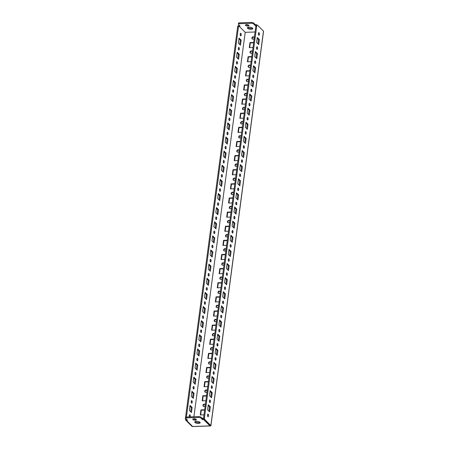 <?xml version="1.0" encoding="UTF-8"?>
<svg xmlns="http://www.w3.org/2000/svg" width="449" height="449" viewBox="0 0 449 449"><rect width="100%" height="100%" fill="white"/><g stroke="black" fill="none" stroke-linecap="round" stroke-linejoin="round"><path stroke-width="0.67" d="M207.584 414.663A1.296 0.516 -91.9 0 1 207.679 415.914A1.296 0.516 -91.9 0 1 207.634 416.161M207.539 414.904A1.296 0.516 -91.9 0 1 207.982 414.101A1.296 0.516 -91.9 0 1 208.516 415.886A1.296 0.516 -91.9 0 1 208.072 416.694A1.296 0.516 -91.9 0 1 207.539 414.904M209.464 400.536A1.296 0.516 -91.9 0 1 209.56 401.788A1.296 0.516 -91.9 0 1 209.515 402.029M209.419 400.777A1.296 0.516 -91.9 0 1 209.868 399.975A1.296 0.516 -91.9 0 1 210.401 401.76A1.296 0.516 -91.9 0 1 209.958 402.568A1.296 0.516 -91.9 0 1 209.419 400.777M211.35 386.409A1.296 0.516 -91.9 0 1 211.445 387.661A1.296 0.516 -91.9 0 1 211.4 387.902M211.305 386.651A1.296 0.516 -91.9 0 1 211.754 385.843A1.296 0.516 -91.9 0 1 212.287 387.633A1.296 0.516 -91.9 0 1 211.838 388.441A1.296 0.516 -91.9 0 1 211.305 386.651M213.236 372.283A1.296 0.516 -91.9 0 1 213.331 373.534A1.296 0.516 -91.9 0 1 213.286 373.776M213.191 372.524A1.296 0.516 -91.9 0 1 213.64 371.716A1.296 0.516 -91.9 0 1 214.173 373.506A1.296 0.516 -91.9 0 1 213.724 374.309A1.296 0.516 -91.9 0 1 213.191 372.524M215.122 358.15A1.296 0.516 -91.9 0 1 215.217 359.402A1.296 0.516 -91.9 0 1 215.172 359.649M215.077 358.397A1.296 0.516 -91.9 0 1 215.526 357.589A1.296 0.516 -91.9 0 1 216.059 359.374A1.296 0.516 -91.9 0 1 215.61 360.182A1.296 0.516 -91.9 0 1 215.077 358.397M217.007 344.024A1.296 0.516 -91.9 0 1 217.103 345.275A1.296 0.516 -91.9 0 1 217.058 345.522M216.962 344.271A1.296 0.516 -91.9 0 1 217.406 343.463A1.296 0.516 -91.9 0 1 217.945 345.247A1.296 0.516 -91.9 0 1 217.496 346.056A1.296 0.516 -91.9 0 1 216.962 344.271M218.893 329.897A1.296 0.516 -91.9 0 1 218.989 331.149A1.296 0.516 -91.9 0 1 218.944 331.39M218.848 330.138A1.296 0.516 -91.9 0 1 219.292 329.336A1.296 0.516 -91.9 0 1 219.83 331.121A1.296 0.516 -91.9 0 1 219.381 331.929A1.296 0.516 -91.9 0 1 218.848 330.138M220.779 315.77A1.296 0.516 -91.9 0 1 220.874 317.022A1.296 0.516 -91.9 0 1 220.829 317.263M220.734 316.012A1.296 0.516 -91.9 0 1 221.177 315.209A1.296 0.516 -91.9 0 1 221.711 316.994A1.296 0.516 -91.9 0 1 221.267 317.802A1.296 0.516 -91.9 0 1 220.734 316.012M222.659 301.644A1.296 0.516 -91.9 0 1 222.755 302.895A1.296 0.516 -91.9 0 1 222.71 303.137M222.614 301.885A1.296 0.516 -91.9 0 1 223.063 301.077A1.296 0.516 -91.9 0 1 223.596 302.867A1.296 0.516 -91.9 0 1 223.153 303.67A1.296 0.516 -91.9 0 1 222.614 301.885M224.545 287.517A1.296 0.516 -91.9 0 1 224.64 288.769A1.296 0.516 -91.9 0 1 224.595 289.01M224.5 287.758A1.296 0.516 -91.9 0 1 224.949 286.95A1.296 0.516 -91.9 0 1 225.482 288.741A1.296 0.516 -91.9 0 1 225.039 289.543A1.296 0.516 -91.9 0 1 224.5 287.758M226.431 273.385A1.296 0.516 -91.9 0 1 226.526 274.636A1.296 0.516 -91.9 0 1 226.481 274.883M226.386 273.632A1.296 0.516 -91.9 0 1 226.835 272.824A1.296 0.516 -91.9 0 1 227.368 274.608A1.296 0.516 -91.9 0 1 226.919 275.417A1.296 0.516 -91.9 0 1 226.386 273.632M228.317 259.258A1.296 0.516 -91.9 0 1 228.412 260.51A1.296 0.516 -91.9 0 1 228.367 260.757M228.272 259.505A1.296 0.516 -91.9 0 1 228.721 258.697A1.296 0.516 -91.9 0 1 229.254 260.482A1.296 0.516 -91.9 0 1 228.805 261.29A1.296 0.516 -91.9 0 1 228.272 259.505M230.202 245.132A1.296 0.516 -91.9 0 1 230.298 246.383A1.296 0.516 -91.9 0 1 230.253 246.624M230.157 245.373A1.296 0.516 -91.9 0 1 230.601 244.57A1.296 0.516 -91.9 0 1 231.14 246.355A1.296 0.516 -91.9 0 1 230.691 247.163A1.296 0.516 -91.9 0 1 230.157 245.373M232.088 231.005A1.296 0.516 -91.9 0 1 232.184 232.256A1.296 0.516 -91.9 0 1 232.139 232.498M232.043 231.246A1.296 0.516 -91.9 0 1 232.487 230.438A1.296 0.516 -91.9 0 1 233.025 232.228A1.296 0.516 -91.9 0 1 232.576 233.037A1.296 0.516 -91.9 0 1 232.043 231.246M233.974 216.878A1.296 0.516 -91.9 0 1 234.069 218.13A1.296 0.516 -91.9 0 1 234.024 218.371M233.929 217.12A1.296 0.516 -91.9 0 1 234.372 216.311A1.296 0.516 -91.9 0 1 234.906 218.102A1.296 0.516 -91.9 0 1 234.462 218.904A1.296 0.516 -91.9 0 1 233.929 217.12M235.854 202.752A1.296 0.516 -91.9 0 1 235.955 204.003A1.296 0.516 -91.9 0 1 235.91 204.244M235.809 202.993A1.296 0.516 -91.9 0 1 236.258 202.185A1.296 0.516 -91.9 0 1 236.791 203.975A1.296 0.516 -91.9 0 1 236.348 204.778A1.296 0.516 -91.9 0 1 235.809 202.993M237.74 188.619A1.296 0.516 -91.9 0 1 237.835 189.871A1.296 0.516 -91.9 0 1 237.79 190.118M237.695 188.866A1.296 0.516 -91.9 0 1 238.144 188.058A1.296 0.516 -91.9 0 1 238.677 189.843A1.296 0.516 -91.9 0 1 238.234 190.651A1.296 0.516 -91.9 0 1 237.695 188.866M239.626 174.493A1.296 0.516 -91.9 0 1 239.721 175.744A1.296 0.516 -91.9 0 1 239.676 175.991M239.581 174.74A1.296 0.516 -91.9 0 1 240.03 173.931A1.296 0.516 -91.9 0 1 240.563 175.716A1.296 0.516 -91.9 0 1 240.114 176.524A1.296 0.516 -91.9 0 1 239.581 174.74M241.511 160.366A1.296 0.516 -91.9 0 1 241.607 161.618A1.296 0.516 -91.9 0 1 241.562 161.859M241.467 160.607A1.296 0.516 -91.9 0 1 241.916 159.805A1.296 0.516 -91.9 0 1 242.449 161.589A1.296 0.516 -91.9 0 1 242 162.398A1.296 0.516 -91.9 0 1 241.467 160.607M243.397 146.239A1.296 0.516 -91.9 0 1 243.493 147.491A1.296 0.516 -91.9 0 1 243.448 147.732M243.352 146.481A1.296 0.516 -91.9 0 1 243.796 145.672A1.296 0.516 -91.9 0 1 244.335 147.463A1.296 0.516 -91.9 0 1 243.886 148.271A1.296 0.516 -91.9 0 1 243.352 146.481M245.283 132.113A1.296 0.516 -91.9 0 1 245.379 133.364A1.296 0.516 -91.9 0 1 245.334 133.606M245.238 132.354A1.296 0.516 -91.9 0 1 245.682 131.546A1.296 0.516 -91.9 0 1 246.22 133.336A1.296 0.516 -91.9 0 1 245.771 134.139A1.296 0.516 -91.9 0 1 245.238 132.354M247.169 117.986A1.296 0.516 -91.9 0 1 247.264 119.238A1.296 0.516 -91.9 0 1 247.219 119.479M247.124 118.227A1.296 0.516 -91.9 0 1 247.567 117.419A1.296 0.516 -91.9 0 1 248.101 119.204A1.296 0.516 -91.9 0 1 247.657 120.012A1.296 0.516 -91.9 0 1 247.124 118.227M249.055 103.854A1.296 0.516 -91.9 0 1 249.15 105.105A1.296 0.516 -91.9 0 1 249.105 105.352M249.01 104.101A1.296 0.516 -91.9 0 1 249.453 103.292A1.296 0.516 -91.9 0 1 249.986 105.077A1.296 0.516 -91.9 0 1 249.543 105.885A1.296 0.516 -91.9 0 1 249.01 104.101M250.935 89.727A1.296 0.516 -91.9 0 1 251.03 90.979A1.296 0.516 -91.9 0 1 250.985 91.226M250.89 89.968A1.296 0.516 -91.9 0 1 251.339 89.166A1.296 0.516 -91.9 0 1 251.872 90.951A1.296 0.516 -91.9 0 1 251.429 91.759A1.296 0.516 -91.9 0 1 250.89 89.968M252.821 75.6A1.296 0.516 -91.9 0 1 252.916 76.852A1.296 0.516 -91.9 0 1 252.871 77.093M252.776 75.842A1.296 0.516 -91.9 0 1 253.225 75.039A1.296 0.516 -91.9 0 1 253.758 76.824A1.296 0.516 -91.9 0 1 253.309 77.632A1.296 0.516 -91.9 0 1 252.776 75.842M254.706 61.474A1.296 0.516 -91.9 0 1 254.802 62.725A1.296 0.516 -91.9 0 1 254.757 62.967M254.662 61.715A1.296 0.516 -91.9 0 1 255.111 60.907A1.296 0.516 -91.9 0 1 255.644 62.697A1.296 0.516 -91.9 0 1 255.195 63.505A1.296 0.516 -91.9 0 1 254.662 61.715M256.592 47.347A1.296 0.516 -91.9 0 1 256.688 48.599A1.296 0.516 -91.9 0 1 256.643 48.84M256.547 47.588A1.296 0.516 -91.9 0 1 256.996 46.78A1.296 0.516 -91.9 0 1 257.53 48.571A1.296 0.516 -91.9 0 1 257.081 49.373A1.296 0.516 -91.9 0 1 256.547 47.588M189.371 415.28A1.296 0.516 -91.9 0 1 189.467 416.532A1.296 0.516 -91.9 0 1 189.422 416.773M190.219 416.902A1.296 0.516 88.1 0 0 190.309 416.504A1.296 0.516 88.1 0 0 189.775 414.719A1.296 0.516 88.1 0 0 189.326 415.521A1.296 0.516 88.1 0 0 189.478 416.925M191.257 401.153A1.296 0.516 -91.9 0 1 191.353 402.405A1.296 0.516 -91.9 0 1 191.308 402.646M192.194 402.377A1.296 0.516 88.1 0 0 191.661 400.587A1.296 0.516 88.1 0 0 191.212 401.395A1.296 0.516 88.1 0 0 191.745 403.185A1.296 0.516 88.1 0 0 192.194 402.377M193.143 387.027A1.296 0.516 -91.9 0 1 193.238 388.278A1.296 0.516 -91.9 0 1 193.193 388.52M194.08 388.25A1.296 0.516 88.1 0 0 193.541 386.46A1.296 0.516 88.1 0 0 193.098 387.268A1.296 0.516 88.1 0 0 193.631 389.053A1.296 0.516 88.1 0 0 194.08 388.25M195.029 372.894A1.296 0.516 -91.9 0 1 195.124 374.146A1.296 0.516 -91.9 0 1 195.079 374.393M195.966 374.118A1.296 0.516 88.1 0 0 195.427 372.333A1.296 0.516 88.1 0 0 194.984 373.141A1.296 0.516 88.1 0 0 195.517 374.926A1.296 0.516 88.1 0 0 195.966 374.118M196.915 358.768A1.296 0.516 -91.9 0 1 197.01 360.019A1.296 0.516 -91.9 0 1 196.965 360.266M197.846 359.991A1.296 0.516 88.1 0 0 197.313 358.207A1.296 0.516 88.1 0 0 196.87 359.015A1.296 0.516 88.1 0 0 197.403 360.8A1.296 0.516 88.1 0 0 197.846 359.991M198.795 344.641A1.296 0.516 -91.9 0 1 198.896 345.893A1.296 0.516 -91.9 0 1 198.851 346.134M199.732 345.865A1.296 0.516 88.1 0 0 199.199 344.08A1.296 0.516 88.1 0 0 198.75 344.883A1.296 0.516 88.1 0 0 199.289 346.673A1.296 0.516 88.1 0 0 199.732 345.865M200.681 330.515A1.296 0.516 -91.9 0 1 200.776 331.766A1.296 0.516 -91.9 0 1 200.731 332.007M201.618 331.738A1.296 0.516 88.1 0 0 201.085 329.953A1.296 0.516 88.1 0 0 200.636 330.756A1.296 0.516 88.1 0 0 201.174 332.546A1.296 0.516 88.1 0 0 201.618 331.738M202.566 316.388A1.296 0.516 -91.9 0 1 202.662 317.639A1.296 0.516 -91.9 0 1 202.617 317.881M203.504 317.611A1.296 0.516 88.1 0 0 202.97 315.821A1.296 0.516 88.1 0 0 202.521 316.629A1.296 0.516 88.1 0 0 203.055 318.414A1.296 0.516 88.1 0 0 203.504 317.611M204.452 302.261A1.296 0.516 -91.9 0 1 204.548 303.513A1.296 0.516 -91.9 0 1 204.503 303.754M205.389 303.485A1.296 0.516 88.1 0 0 204.856 301.694A1.296 0.516 88.1 0 0 204.407 302.503A1.296 0.516 88.1 0 0 204.94 304.287A1.296 0.516 88.1 0 0 205.389 303.485M206.338 288.129A1.296 0.516 -91.9 0 1 206.433 289.381A1.296 0.516 -91.9 0 1 206.388 289.627M207.275 289.352A1.296 0.516 88.1 0 0 206.742 287.568A1.296 0.516 88.1 0 0 206.293 288.376A1.296 0.516 88.1 0 0 206.826 290.161A1.296 0.516 88.1 0 0 207.275 289.352M208.224 274.002A1.296 0.516 -91.9 0 1 208.319 275.254A1.296 0.516 -91.9 0 1 208.274 275.501M209.161 275.226A1.296 0.516 88.1 0 0 208.622 273.441A1.296 0.516 88.1 0 0 208.179 274.249A1.296 0.516 88.1 0 0 208.712 276.034A1.296 0.516 88.1 0 0 209.161 275.226M210.11 259.876A1.296 0.516 -91.9 0 1 210.205 261.127A1.296 0.516 -91.9 0 1 210.16 261.369M211.041 261.099A1.296 0.516 88.1 0 0 210.508 259.314A1.296 0.516 88.1 0 0 210.065 260.117A1.296 0.516 88.1 0 0 210.598 261.907A1.296 0.516 88.1 0 0 211.041 261.099M211.995 245.749A1.296 0.516 -91.9 0 1 212.091 247.001A1.296 0.516 -91.9 0 1 212.046 247.242M212.927 246.972A1.296 0.516 88.1 0 0 212.394 245.182A1.296 0.516 88.1 0 0 211.95 245.99A1.296 0.516 88.1 0 0 212.484 247.781A1.296 0.516 88.1 0 0 212.927 246.972M213.876 231.622A1.296 0.516 -91.9 0 1 213.971 232.874A1.296 0.516 -91.9 0 1 213.926 233.115M214.813 232.846A1.296 0.516 88.1 0 0 214.28 231.055A1.296 0.516 88.1 0 0 213.831 231.864A1.296 0.516 88.1 0 0 214.369 233.648A1.296 0.516 88.1 0 0 214.813 232.846M215.761 217.496A1.296 0.516 -91.9 0 1 215.857 218.747A1.296 0.516 -91.9 0 1 215.812 218.989M216.699 218.719A1.296 0.516 88.1 0 0 216.165 216.929A1.296 0.516 88.1 0 0 215.716 217.737A1.296 0.516 88.1 0 0 216.25 219.522A1.296 0.516 88.1 0 0 216.699 218.719M217.647 203.363A1.296 0.516 -91.9 0 1 217.743 204.615A1.296 0.516 -91.9 0 1 217.698 204.862M218.584 204.587A1.296 0.516 88.1 0 0 218.051 202.802A1.296 0.516 88.1 0 0 217.602 203.61A1.296 0.516 88.1 0 0 218.135 205.395A1.296 0.516 88.1 0 0 218.584 204.587M219.533 189.237A1.296 0.516 -91.9 0 1 219.628 190.488A1.296 0.516 -91.9 0 1 219.583 190.735M220.47 190.46A1.296 0.516 88.1 0 0 219.937 188.675A1.296 0.516 88.1 0 0 219.488 189.484A1.296 0.516 88.1 0 0 220.021 191.268A1.296 0.516 88.1 0 0 220.47 190.46M221.419 175.11A1.296 0.516 -91.9 0 1 221.514 176.362A1.296 0.516 -91.9 0 1 221.469 176.603M222.356 176.334A1.296 0.516 88.1 0 0 221.817 174.549A1.296 0.516 88.1 0 0 221.374 175.351A1.296 0.516 88.1 0 0 221.907 177.142A1.296 0.516 88.1 0 0 222.356 176.334M223.305 160.983A1.296 0.516 -91.9 0 1 223.4 162.235A1.296 0.516 -91.9 0 1 223.355 162.476M224.236 162.207A1.296 0.516 88.1 0 0 223.703 160.416A1.296 0.516 88.1 0 0 223.26 161.225A1.296 0.516 88.1 0 0 223.793 163.015A1.296 0.516 88.1 0 0 224.236 162.207M225.19 146.857A1.296 0.516 -91.9 0 1 225.286 148.108A1.296 0.516 -91.9 0 1 225.241 148.35M226.122 148.08A1.296 0.516 88.1 0 0 225.589 146.29A1.296 0.516 88.1 0 0 225.145 147.098A1.296 0.516 88.1 0 0 225.679 148.883A1.296 0.516 88.1 0 0 226.122 148.08M227.071 132.73A1.296 0.516 -91.9 0 1 227.166 133.982A1.296 0.516 -91.9 0 1 227.121 134.223M228.008 133.948A1.296 0.516 88.1 0 0 227.475 132.163A1.296 0.516 88.1 0 0 227.026 132.971A1.296 0.516 88.1 0 0 227.564 134.756A1.296 0.516 88.1 0 0 228.008 133.948M228.956 118.598A1.296 0.516 -91.9 0 1 229.052 119.849A1.296 0.516 -91.9 0 1 229.007 120.096M229.894 119.821A1.296 0.516 88.1 0 0 229.36 118.036A1.296 0.516 88.1 0 0 228.911 118.845A1.296 0.516 88.1 0 0 229.45 120.629A1.296 0.516 88.1 0 0 229.894 119.821M230.842 104.471A1.296 0.516 -91.9 0 1 230.938 105.723A1.296 0.516 -91.9 0 1 230.893 105.964M231.779 105.695A1.296 0.516 88.1 0 0 231.246 103.91A1.296 0.516 88.1 0 0 230.797 104.712A1.296 0.516 88.1 0 0 231.33 106.503A1.296 0.516 88.1 0 0 231.779 105.695M232.728 90.344A1.296 0.516 -91.9 0 1 232.823 91.596A1.296 0.516 -91.9 0 1 232.778 91.837M233.665 91.568A1.296 0.516 88.1 0 0 233.132 89.783A1.296 0.516 88.1 0 0 232.683 90.586A1.296 0.516 88.1 0 0 233.216 92.376A1.296 0.516 88.1 0 0 233.665 91.568M234.614 76.218A1.296 0.516 -91.9 0 1 234.709 77.469A1.296 0.516 -91.9 0 1 234.664 77.711M235.551 77.441A1.296 0.516 88.1 0 0 235.012 75.651A1.296 0.516 88.1 0 0 234.569 76.459A1.296 0.516 88.1 0 0 235.102 78.249A1.296 0.516 88.1 0 0 235.551 77.441M236.5 62.091A1.296 0.516 -91.9 0 1 236.595 63.343A1.296 0.516 -91.9 0 1 236.55 63.584M237.437 63.315A1.296 0.516 88.1 0 0 236.898 61.524A1.296 0.516 88.1 0 0 236.455 62.332A1.296 0.516 88.1 0 0 236.988 64.117A1.296 0.516 88.1 0 0 237.437 63.315M238.385 47.959A1.296 0.516 -91.9 0 1 238.481 49.21A1.296 0.516 -91.9 0 1 238.436 49.457M239.317 49.182A1.296 0.516 88.1 0 0 238.784 47.398A1.296 0.516 88.1 0 0 238.34 48.206A1.296 0.516 88.1 0 0 238.874 49.991A1.296 0.516 88.1 0 0 239.317 49.182M240.266 33.832A1.296 0.516 -91.9 0 1 240.367 35.084A1.296 0.516 -91.9 0 1 240.316 35.331M241.203 35.056A1.296 0.516 88.1 0 0 240.67 33.271A1.296 0.516 88.1 0 0 240.221 34.079A1.296 0.516 88.1 0 0 240.759 35.864A1.296 0.516 88.1 0 0 241.203 35.056M258.478 33.215A1.296 0.516 -91.9 0 1 258.573 34.466A1.296 0.516 -91.9 0 1 258.529 34.713M258.433 33.462A1.296 0.516 -91.9 0 1 258.877 32.654A1.296 0.516 -91.9 0 1 259.415 34.438A1.296 0.516 -91.9 0 1 258.966 35.246A1.296 0.516 -91.9 0 1 258.433 33.462M202.454 418.586A1.296 1.094 135 0 1 203.262 418.687M203.335 418.838A1.296 1.094 -45 0 0 202.112 418.244M203.358 406.351A1.296 1.094 135 0 1 205.148 404.56M203.919 406.48A1.296 1.094 -45 0 0 204.239 404.083A1.296 1.094 -45 0 0 203.919 406.48M205.244 392.224A1.296 1.094 135 0 1 207.034 390.434M205.805 392.353A1.296 1.094 -45 0 0 206.125 389.951A1.296 1.094 -45 0 0 205.805 392.353M207.129 378.092A1.296 1.094 135 0 1 208.92 376.307M207.691 378.226A1.296 1.094 -45 0 0 208.01 375.824A1.296 1.094 -45 0 0 207.691 378.226M209.015 363.965A1.296 1.094 135 0 1 210.806 362.175M209.576 364.1A1.296 1.094 -45 0 0 209.896 361.698A1.296 1.094 -45 0 0 209.576 364.1M210.901 349.838A1.296 1.094 135 0 1 212.686 348.048M211.462 349.973A1.296 1.094 -45 0 0 211.782 347.571A1.296 1.094 -45 0 0 211.462 349.973M212.787 335.712A1.296 1.094 135 0 1 214.571 333.921M213.348 335.846A1.296 1.094 -45 0 0 213.668 333.444A1.296 1.094 -45 0 0 213.348 335.846M214.673 321.585A1.296 1.094 135 0 1 216.457 319.795M215.228 321.714A1.296 1.094 -45 0 0 215.554 319.312A1.296 1.094 -45 0 0 215.228 321.714M216.553 307.458A1.296 1.094 135 0 1 218.343 305.668M217.114 307.587A1.296 1.094 -45 0 0 217.434 305.185A1.296 1.094 -45 0 0 217.114 307.587M218.439 293.326A1.296 1.094 135 0 1 220.229 291.536M219 293.461A1.296 1.094 -45 0 0 219.32 291.059A1.296 1.094 -45 0 0 219 293.461M220.324 279.199A1.296 1.094 135 0 1 222.115 277.409M220.886 279.334A1.296 1.094 -45 0 0 221.205 276.932A1.296 1.094 -45 0 0 220.886 279.334M222.21 265.073A1.296 1.094 135 0 1 224 263.282M222.771 265.207A1.296 1.094 -45 0 0 223.091 262.805A1.296 1.094 -45 0 0 222.771 265.207M224.096 250.946A1.296 1.094 135 0 1 225.881 249.156M224.657 251.081A1.296 1.094 -45 0 0 224.977 248.679A1.296 1.094 -45 0 0 224.657 251.081M225.982 236.819A1.296 1.094 135 0 1 227.766 235.029M226.543 236.949A1.296 1.094 -45 0 0 226.863 234.546A1.296 1.094 -45 0 0 226.543 236.949M227.868 222.687A1.296 1.094 135 0 1 229.652 220.902M228.423 222.822A1.296 1.094 -45 0 0 228.749 220.42A1.296 1.094 -45 0 0 228.423 222.822M229.748 208.561A1.296 1.094 135 0 1 231.538 206.77M230.309 208.695A1.296 1.094 -45 0 0 230.629 206.293A1.296 1.094 -45 0 0 230.309 208.695M231.633 194.434A1.296 1.094 135 0 1 233.424 192.643M232.195 194.569A1.296 1.094 -45 0 0 232.515 192.166A1.296 1.094 -45 0 0 232.195 194.569M233.519 180.307A1.296 1.094 135 0 1 235.31 178.517M234.081 180.442A1.296 1.094 -45 0 0 234.4 178.04A1.296 1.094 -45 0 0 234.081 180.442M235.405 166.181A1.296 1.094 135 0 1 237.195 164.39M235.966 166.31A1.296 1.094 -45 0 0 236.286 163.913A1.296 1.094 -45 0 0 235.966 166.31M237.291 152.054A1.296 1.094 135 0 1 239.076 150.263M237.852 152.183A1.296 1.094 -45 0 0 238.172 149.781A1.296 1.094 -45 0 0 237.852 152.183M239.177 137.922A1.296 1.094 135 0 1 240.961 136.137M239.738 138.056A1.296 1.094 -45 0 0 240.058 135.654A1.296 1.094 -45 0 0 239.738 138.056M241.062 123.795A1.296 1.094 135 0 1 242.847 122.005M241.624 123.93A1.296 1.094 -45 0 0 241.944 121.527A1.296 1.094 -45 0 0 241.624 123.93M242.948 109.668A1.296 1.094 135 0 1 244.733 107.878M243.504 109.803A1.296 1.094 -45 0 0 243.824 107.401A1.296 1.094 -45 0 0 243.504 109.803M244.828 95.542A1.296 1.094 135 0 1 246.619 93.751M245.39 95.676A1.296 1.094 -45 0 0 245.71 93.274A1.296 1.094 -45 0 0 245.39 95.676M246.714 81.415A1.296 1.094 135 0 1 248.505 79.625M247.276 81.544A1.296 1.094 -45 0 0 247.595 79.147A1.296 1.094 -45 0 0 247.276 81.544M248.6 67.288A1.296 1.094 135 0 1 250.39 65.498M249.161 67.417A1.296 1.094 -45 0 0 249.481 65.015A1.296 1.094 -45 0 0 249.161 67.417M250.486 53.156A1.296 1.094 135 0 1 252.276 51.371M251.047 53.291A1.296 1.094 -45 0 0 251.367 50.889A1.296 1.094 -45 0 0 251.047 53.291M252.372 39.029A1.296 1.094 135 0 1 254.156 37.239M252.933 39.164A1.296 1.094 -45 0 0 253.253 36.762A1.296 1.094 -45 0 0 252.933 39.164M252.585 28.13A2.75 0.982 7.6 0 1 251.227 28.416A2.75 0.982 7.6 0 1 247.68 27.473M251.114 29.264A2.75 0.982 -172.4 0 0 252.798 28.59A2.75 0.982 -172.4 0 0 249.038 27.187A2.75 0.982 -172.4 0 0 247.348 27.86A2.75 0.982 -172.4 0 0 251.114 29.264M199.99 422.29A2.75 0.982 7.6 0 1 198.632 422.576A2.75 0.982 7.6 0 1 195.085 421.633M196.443 421.347A2.75 0.982 7.6 0 1 200.203 422.75A2.75 0.982 7.6 0 1 198.52 423.424A2.75 0.982 7.6 0 1 194.759 422.021A2.75 0.982 7.6 0 1 196.443 421.347M248.623 25.099A1.83 0.657 7.6 0 1 247.994 25.183A1.83 0.657 7.6 0 1 245.867 24.734M247.882 26.031A1.83 0.657 -172.4 0 0 249.004 25.582A1.83 0.657 -172.4 0 0 246.495 24.65A1.83 0.657 -172.4 0 0 245.373 25.099A1.83 0.657 -172.4 0 0 247.882 26.031M196.028 419.265A1.83 0.657 7.6 0 1 195.405 419.349A1.83 0.657 7.6 0 1 193.278 418.895M193.906 418.81A1.83 0.657 7.6 0 1 196.409 419.748A1.83 0.657 7.6 0 1 195.287 420.197A1.83 0.657 7.6 0 1 192.778 419.259A1.83 0.657 7.6 0 1 193.906 418.81M185.751 418.305L185.864 417.458A1.83 0.657 7.6 0 1 186.986 417.009L198.739 416.61A1.83 0.657 7.6 0 1 201.113 417.244L201 418.092A1.83 0.657 -172.4 0 0 198.626 417.458L186.874 417.856A1.83 0.657 -172.4 0 0 185.751 418.305A1.83 0.657 -172.4 0 0 185.886 418.603L187.502 420.219L186.38 420.258L186.683 419.405M253.595 23.932A1.83 0.657 -172.4 0 0 251.221 23.297L251.333 22.45A1.83 0.657 7.6 0 1 253.707 23.084L253.595 23.932L255.206 25.548L255.324 24.701L256.441 24.661L256.373 25.172M255.206 25.548L256.053 25.52M245.205 32.328L255.077 31.997L245.205 32.322L193.901 416.773L245.205 32.328L238.969 26.098L239.278 25.245M238.969 26.098L240.092 26.059L238.475 24.442A1.83 0.657 -172.4 0 1 238.34 24.145A1.83 0.657 -172.4 0 1 239.463 23.696L251.221 23.297M210.267 425.871L210.351 425.961A0.92 0.331 -172.4 0 0 210.918 425.736A0.92 0.331 -172.4 0 0 210.85 425.585L204.969 419.703L204.127 419.731L210.267 425.871A0.92 0.365 88.1 0 1 210.11 425.961A0.92 0.365 88.1 0 1 209.969 425.893L203.739 419.669L203.807 419.147M200.669 414.96L201.304 410.234L204.626 410.122M202.555 400.834L203.189 396.108L206.506 395.996M204.441 386.707L205.075 381.976L208.392 381.863M206.327 372.575L206.955 367.849L210.278 367.737M208.213 358.448L208.841 353.722L212.164 353.61M210.098 344.321L210.727 339.596L214.05 339.483M211.984 330.195L212.613 325.469L215.935 325.357M213.864 316.068L214.499 311.342L217.821 311.23M215.75 301.941L216.384 297.21L219.707 297.098M217.636 287.809L218.27 283.083L221.587 282.971M219.522 273.682L220.15 268.957L223.473 268.844M221.408 259.556L222.036 254.83L225.359 254.718M223.293 245.429L223.922 240.703L227.245 240.591M225.179 231.302L225.808 226.577L229.13 226.464M227.065 217.176L227.694 212.444L231.016 212.332M228.945 203.043L229.579 198.318L232.902 198.205M230.831 188.917L231.465 184.191L234.782 184.079M232.717 174.79L233.345 170.064L236.668 169.952M234.603 160.663L235.231 155.938L238.554 155.825M236.488 146.537L237.117 141.811L240.44 141.693M238.374 132.41L239.003 127.679L242.325 127.567M240.26 118.278L240.888 113.552L244.211 113.44M242.14 104.151L242.774 99.425L246.097 99.313M244.026 90.025L244.66 85.299L247.977 85.187M245.912 75.898L246.546 71.172L249.863 71.06M247.797 61.771L248.426 57.04L251.749 56.928M249.683 47.639L250.312 42.913L253.634 42.801M204.671 409.763L200.956 409.886L200.276 414.971L203.992 414.848M206.557 395.636L202.841 395.76L202.162 400.845L205.878 400.721M208.443 381.504L204.727 381.633L204.048 386.718L207.764 386.595M210.328 367.377L206.613 367.507L205.934 372.591L209.649 372.462M212.214 353.251L208.499 353.38L207.82 358.465L211.535 358.336M214.094 339.124L210.379 339.248L209.705 344.338L213.421 344.209M215.98 324.997L212.265 325.121L211.586 330.206L215.301 330.082M217.866 310.871L214.151 310.994L213.471 316.079L217.187 315.956M219.752 296.738L216.036 296.868L215.357 301.952L219.073 301.829M221.638 282.612L217.922 282.741L217.243 287.826L220.959 287.697M223.523 268.485L219.808 268.609L219.129 273.699L222.844 273.57M225.409 254.358L221.694 254.482L221.015 259.567L224.73 259.443M227.295 240.232L223.574 240.355L222.9 245.44L226.616 245.317M229.175 226.105L225.46 226.229L224.781 231.314L228.496 231.19M231.061 211.973L227.346 212.102L226.666 217.187L230.382 217.063M232.947 197.846L229.231 197.975L228.552 203.06L232.268 202.931M234.833 183.72L231.117 183.843L230.438 188.934L234.154 188.804M236.718 169.593L233.003 169.716L232.324 174.801L236.039 174.678M238.604 155.466L234.889 155.59L234.21 160.675L237.925 160.551M240.49 141.334L236.775 141.463L236.095 146.548L239.811 146.425M242.37 127.207L238.655 127.336L237.976 132.421L241.697 132.292M244.256 113.081L240.541 113.21L239.861 118.295L243.577 118.166M246.142 98.954L242.426 99.077L241.747 104.168L245.463 104.039M248.028 84.827L244.312 84.951L243.633 90.036L247.348 89.912M249.913 70.701L246.198 70.824L245.519 75.909L249.234 75.786M251.799 56.568L248.084 56.697L247.405 61.782L251.12 61.659M253.685 42.442L249.97 42.571L249.29 47.656L253.006 47.527M186.453 420.331L185.92 420.348L191.802 426.23A0.92 0.331 -172.4 0 0 192.688 426.539M189.961 406.137L191.296 407.473L190.724 411.795M191.846 392.005L193.182 393.346L192.604 397.662M193.727 377.878L195.068 379.22L194.49 383.536M195.612 363.752L196.954 365.088L196.376 369.409M197.498 349.625L198.84 350.961L198.262 355.282M199.384 335.498L200.725 336.834L200.147 341.156M201.27 321.366L202.606 322.708L202.033 327.029M203.156 307.239L204.491 308.581L203.919 312.897M205.041 293.113L206.377 294.454L205.799 298.77M206.922 278.986L208.263 280.322L207.685 284.644M208.807 264.859L210.149 266.195L209.571 270.517M210.693 250.733L212.035 252.069L211.457 256.39M212.579 236.601L213.92 237.942L213.342 242.264M214.465 222.474L215.806 223.815L215.228 228.131M216.351 208.347L217.686 209.683L217.114 214.005M218.236 194.221L219.572 195.556L219 199.878M220.117 180.094L221.458 181.43L220.88 185.751M222.002 165.967L223.344 167.303L222.766 171.625M223.888 151.835L225.23 153.176L224.652 157.498M225.774 137.708L227.115 139.05L226.537 143.366M227.66 123.582L229.001 124.917L228.423 129.239M229.546 109.455L230.881 110.791L230.309 115.112M231.431 95.328L232.767 96.664L232.195 100.986M233.312 81.202L234.653 82.537L234.075 86.859M235.197 67.069L236.539 68.411L235.961 72.727M237.083 52.943L238.425 54.284L237.847 58.6M238.969 38.816L240.31 40.152L239.732 44.473M185.92 420.348A1.83 0.724 -91.9 0 1 185.448 417.963L237.628 26.912A1.83 0.724 -91.9 0 1 238.262 25.773L239.02 25.745M192.138 407.445L190.062 405.368L189.383 410.453L191.459 412.53L192.138 407.445L191.296 407.473M194.024 393.318L191.948 391.242L191.268 396.327L193.345 398.403L194.024 393.318L193.182 393.346M195.91 379.186L193.833 377.115L193.154 382.2L195.231 384.277L195.91 379.186L195.068 379.22M197.796 365.059L195.713 362.988L195.04 368.073L197.117 370.15L197.796 365.059L196.954 365.088M199.676 350.933L197.599 348.856L196.92 353.947L199.002 356.018L199.676 350.933L198.84 350.961M201.562 336.806L199.485 334.73L198.806 339.814L200.883 341.891L201.562 336.806L200.725 336.834M203.448 322.679L201.371 320.603L200.692 325.688L202.768 327.764L203.448 322.679L202.606 322.708M205.333 308.553L203.257 306.476L202.578 311.561L204.654 313.638L205.333 308.553L204.491 308.581M207.219 294.421L205.142 292.35L204.463 297.434L206.54 299.511L207.219 294.421L206.377 294.454M209.105 280.294L207.028 278.217L206.349 283.308L208.426 285.379L209.105 280.294L208.263 280.322M210.991 266.167L208.908 264.091L208.235 269.175L210.312 271.252L210.991 266.167L210.149 266.195M212.877 252.041L210.794 249.964L210.115 255.049L212.197 257.125L212.877 252.041L212.035 252.069M214.757 237.914L212.68 235.837L212.001 240.922L214.078 242.999L214.757 237.914L213.92 237.942M216.643 223.787L214.566 221.711L213.887 226.796L215.963 228.872L216.643 223.787L215.806 223.815M218.528 209.655L216.452 207.584L215.773 212.669L217.849 214.745L218.528 209.655L217.686 209.683M220.414 195.528L218.337 193.452L217.658 198.542L219.735 200.613L220.414 195.528L219.572 195.556M222.3 181.402L220.223 179.325L219.544 184.41L221.621 186.487L222.3 181.402L221.458 181.43M224.186 167.275L222.109 165.198L221.43 170.283L223.507 172.36L224.186 167.275L223.344 167.303M226.072 153.148L223.989 151.072L223.31 156.157L225.392 158.233L226.072 153.148L225.23 153.176M227.952 139.022L225.875 136.945L225.196 142.03L227.278 144.107L227.952 139.022L227.115 139.05M229.837 124.889L227.761 122.818L227.082 127.903L229.158 129.98L229.837 124.889L229.001 124.917M231.723 110.763L229.647 108.686L228.968 113.777L231.044 115.848L231.723 110.763L230.881 110.791M233.609 96.636L231.532 94.559L230.853 99.644L232.93 101.721L233.609 96.636L232.767 96.664M235.495 82.509L233.418 80.433L232.739 85.518L234.816 87.594L235.495 82.509L234.653 82.537M237.381 68.383L235.304 66.306L234.625 71.391L236.702 73.468L237.381 68.383L236.539 68.411M239.266 54.25L237.184 52.179L236.511 57.264L238.587 59.341L239.266 54.25L238.425 54.284M241.147 40.124L239.07 38.053L238.391 43.138L240.473 45.214L241.147 40.124L240.31 40.152M186.408 417.082L238.47 26.878L237.628 26.912M186.284 419.007A1.83 0.724 88.1 0 0 186.447 419.759M239.02 25.756A1.83 0.724 88.1 0 0 238.47 26.878M204.127 419.731A1.83 0.724 -91.9 0 1 203.661 417.346L204.503 417.317L256.676 26.267A1.83 0.724 88.1 0 1 257.311 25.127A1.83 0.724 88.1 0 1 257.597 25.262L263.479 31.138A0.92 0.331 7.6 0 1 263.552 31.29L210.918 425.736M208.269 404.751L210.345 406.828L209.666 411.913L207.59 409.836L208.269 404.751M210.154 390.624L212.231 392.701L211.552 397.786L209.475 395.709L210.154 390.624M212.04 376.498L214.117 378.574L213.438 383.659L211.361 381.583L212.04 376.498M213.926 362.371L216.003 364.448L215.324 369.533L213.247 367.456L213.926 362.371M215.812 348.244L217.888 350.315L217.209 355.406L215.133 353.329L215.812 348.244M217.698 334.112L219.774 336.189L219.095 341.274L217.019 339.203L217.698 334.112M219.578 319.985L221.66 322.062L220.981 327.147L218.899 325.07L219.578 319.985M221.464 305.859L223.54 307.935L222.867 313.02L220.785 310.944L221.464 305.859M223.349 291.732L225.426 293.809L224.747 298.894L222.67 296.817L223.349 291.732M225.235 277.605L227.312 279.676L226.633 284.767L224.556 282.69L225.235 277.605M227.121 263.473L229.198 265.55L228.519 270.635L226.442 268.564L227.121 263.473M229.007 249.347L231.083 251.423L230.404 256.508L228.328 254.431L229.007 249.347M230.893 235.22L232.969 237.297L232.29 242.381L230.214 240.305L230.893 235.22M232.773 221.093L234.855 223.17L234.176 228.255L232.099 226.178L232.773 221.093M234.659 206.967L236.735 209.043L236.062 214.128L233.98 212.051L234.659 206.967M236.544 192.84L238.621 194.911L237.942 200.001L235.865 197.925L236.544 192.84M238.43 178.708L240.507 180.784L239.828 185.869L237.751 183.798L238.43 178.708M240.316 164.581L242.393 166.658L241.714 171.743L239.637 169.666L240.316 164.581M242.202 150.454L244.278 152.531L243.599 157.616L241.523 155.539L242.202 150.454M244.088 136.328L246.164 138.404L245.485 143.489L243.409 141.413L244.088 136.328M245.968 122.201L248.05 124.278L247.371 129.363L245.294 127.286L245.968 122.201M247.854 108.074L249.936 110.145L249.257 115.236L247.174 113.159L247.854 108.074M249.739 93.942L251.816 96.019L251.137 101.104L249.06 99.033L249.739 93.942M251.625 79.815L253.702 81.892L253.023 86.977L250.946 84.9L251.625 79.815M253.511 65.689L255.588 67.765L254.909 72.85L252.832 70.774L253.511 65.689M255.397 51.562L257.473 53.639L256.794 58.724L254.718 56.647L255.397 51.562M256.603 42.52L257.283 37.435L259.359 39.512L258.68 44.597L256.603 42.52M204.503 417.317A1.83 0.724 88.1 0 0 204.969 419.703M208.168 405.52L209.509 406.856L208.931 411.177M210.053 391.393L211.395 392.729L210.817 397.051M211.939 377.261L213.275 378.602L212.703 382.918M213.825 363.134L215.161 364.476L214.588 368.792M215.705 349.008L217.047 350.343L216.469 354.665M217.591 334.881L218.932 336.217L218.354 340.538M219.477 320.754L220.818 322.09L220.24 326.412M221.363 306.622L222.704 307.963L222.126 312.285M223.248 292.495L224.59 293.837L224.012 298.153M225.134 278.369L226.47 279.71L225.898 284.026M227.02 264.242L228.356 265.578L227.783 269.9M228.906 250.115L230.242 251.451L229.663 255.773M230.786 235.989L232.127 237.325L231.549 241.646M232.672 221.857L234.013 223.198L233.435 227.52M234.558 207.73L235.899 209.071L235.321 213.387M236.443 193.603L237.785 194.939L237.207 199.261M238.329 179.477L239.665 180.812L239.093 185.134M240.215 165.35L241.551 166.686L240.978 171.007M242.101 151.223L243.437 152.559L242.858 156.881M243.981 137.091L245.322 138.432L244.744 142.754M245.867 122.964L247.208 124.306L246.63 128.622M247.753 108.838L249.094 110.173L248.516 114.495M249.638 94.711L250.98 96.047L250.402 100.368M251.524 80.584L252.866 81.92L252.287 86.242M253.41 66.458L254.746 67.793L254.173 72.115M255.296 52.325L256.632 53.667L256.059 57.983M257.176 38.199L258.517 39.54L257.939 43.856M256.676 26.267L255.84 26.295L203.661 417.346M255.84 26.295A1.83 0.724 -91.9 0 1 256.469 25.155L257.311 25.127M256.441 24.661L256.918 25.138M251.333 22.45L239.575 22.848L239.463 23.696M253.707 23.084L255.324 24.701M238.34 24.145L238.453 23.297A1.83 0.657 7.6 0 1 239.575 22.848M192.896 426.471A0.92 0.365 -91.9 0 1 192.756 426.55A0.92 0.365 -91.9 0 1 192.61 426.483L186.38 420.258M201 418.092L202.617 419.708L203.739 419.669M201.113 417.244L202.729 418.861L202.617 419.708M203.717 418.827L202.729 418.861M249.97 42.571L250.312 42.913M248.084 56.697L248.426 57.04M246.198 70.824L246.546 71.172M244.312 84.951L244.66 85.299M242.426 99.077L242.774 99.425M240.541 113.21L240.888 113.552M238.655 127.336L239.003 127.679M236.775 141.463L237.117 141.811M234.889 155.59L235.231 155.938M233.003 169.716L233.345 170.064M231.117 183.843L231.465 184.191M229.231 197.975L229.579 198.318M227.346 212.102L227.694 212.444M225.46 226.229L225.808 226.577M223.574 240.355L223.922 240.703M221.694 254.482L222.036 254.83M219.808 268.609L220.15 268.957M217.922 282.741L218.27 283.083M216.036 296.868L216.384 297.21M214.151 310.994L214.499 311.342M212.265 325.121L212.613 325.469M210.379 339.248L210.727 339.596M208.499 353.38L208.841 353.722M206.613 367.507L206.955 367.849M204.727 381.633L205.075 381.976M202.841 395.76L203.189 396.108M200.956 409.886L201.304 410.234M259.359 39.512L258.517 39.54M257.473 53.639L256.632 53.667M255.588 67.765L254.746 67.793M253.702 81.892L252.866 81.92M251.816 96.019L250.98 96.047M249.936 110.145L249.094 110.173M248.05 124.278L247.208 124.306M246.164 138.404L245.322 138.432M244.278 152.531L243.437 152.559M242.393 166.658L241.551 166.686M240.507 180.784L239.665 180.812M238.621 194.911L237.785 194.939M236.735 209.043L235.899 209.071M234.855 223.17L234.013 223.198M232.969 237.297L232.127 237.325M231.083 251.423L230.242 251.451M229.198 265.55L228.356 265.578M227.312 279.676L226.47 279.71M225.426 293.809L224.59 293.837M223.54 307.935L222.704 307.963M221.66 322.062L220.818 322.09M219.774 336.189L218.932 336.217M217.888 350.315L217.047 350.343M216.003 364.448L215.161 364.476M214.117 378.574L213.275 378.602M212.231 392.701L211.395 392.729M210.345 406.828L209.509 406.856M185.448 417.963L185.796 417.952M263.479 31.138L210.85 425.585M209.969 425.893L192.61 426.483M198.626 417.458L198.739 416.61M186.986 417.009L186.874 417.856M192.756 426.55L210.11 425.961"/></g></svg>
